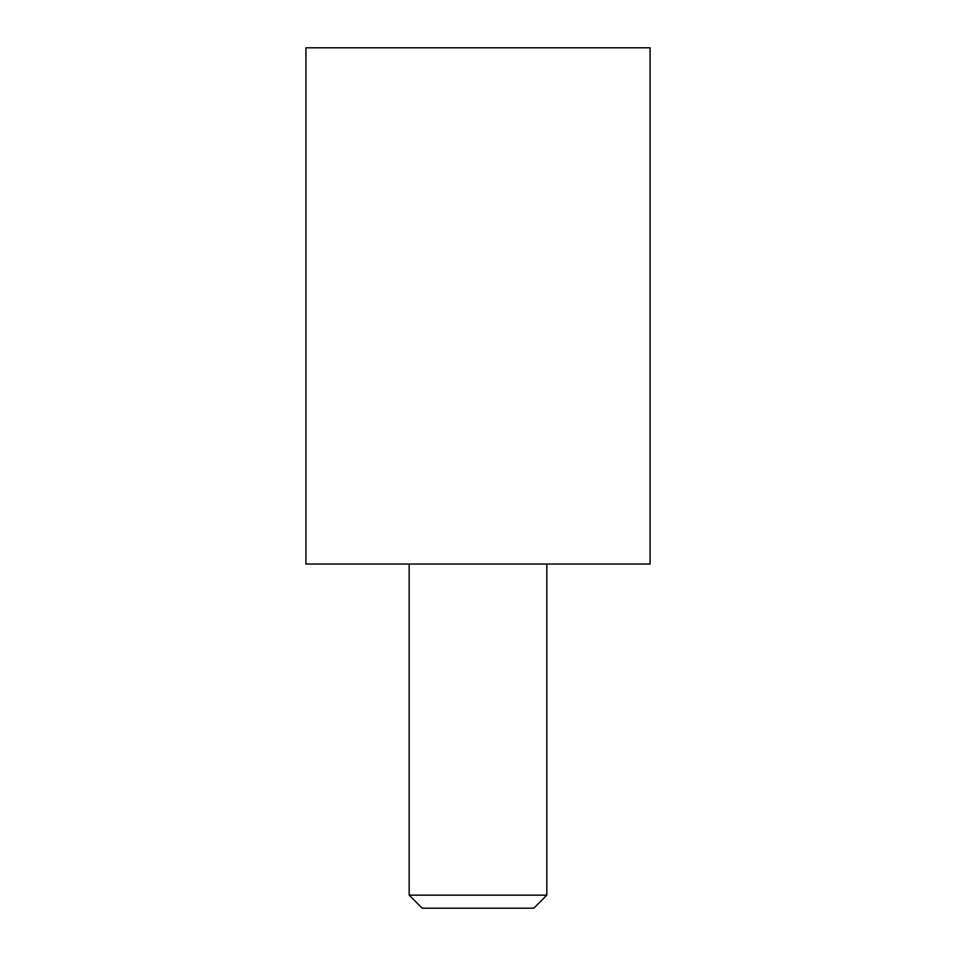 <?xml version="1.0" encoding="UTF-8"?>
<svg xmlns="http://www.w3.org/2000/svg" width="956" height="956" viewBox="0 0 956 956"><rect width="100%" height="100%" fill="white"/><g stroke="black" fill="none" stroke-linecap="round" stroke-linejoin="round"><path stroke-width="1.43" d="M650.08 564.04L305.92 564.04L305.92 47.8L650.08 47.8L650.08 564.04M546.832 895.163L533.795 908.2L422.205 908.2L409.168 895.163L546.832 895.163L546.832 564.04M409.168 564.04L409.168 895.163"/></g></svg>
